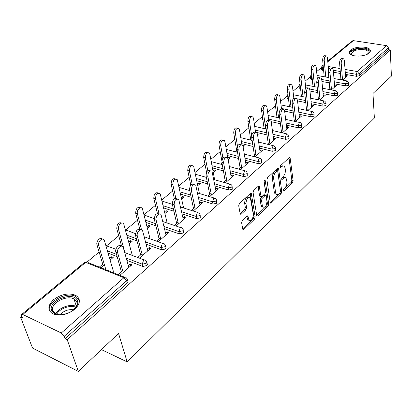 <?xml version="1.0" encoding="UTF-8"?>
<svg xmlns="http://www.w3.org/2000/svg" width="412" height="412" viewBox="0 0 412 412"><rect width="100%" height="100%" fill="white"/><g stroke="black" fill="none" stroke-linecap="round" stroke-linejoin="round"><path stroke-width="0.62" d="M283.193 190.612L283.327 190.967L283.883 190.926L292.474 182.655L293.117 180.662L290.079 157.538L289.317 157.585L280.51 165.701L280.191 167.53L280.752 167.499L282.889 165.825L284.29 166.139L285.099 168.06L285.346 169.96C285.506 172.561 284.805 174.74 283.235 176.485L282.096 177.557L281.772 179.359L282.333 179.323L284.259 177.701L285.382 177.624L285.99 178.077L286.623 179.771L286.865 181.641C287.025 184.2 286.33 186.358 284.78 188.114L283.652 189.19L283.193 190.612M74.855 309.191C80.628 303.366 80.876 298.736 75.602 295.296C68.583 292.685 61.27 294.132 53.658 299.632C47.524 305.56 47.292 310.318 52.957 313.908C60.142 316.323 67.439 314.753 74.855 309.191M369.137 53.004C370.388 51.881 370.692 50.779 370.048 49.703C368.132 46.015 354.753 46.304 350.684 50.079C349.345 51.242 349.026 52.386 349.726 53.514C351.673 57.155 365.197 56.825 369.137 53.004M242.318 220.456L241.612 222.619L242.725 229.067L242.884 229.489L243.863 229.453L254.513 219.199L255.198 217.083L251.305 193.46L250.367 193.486L239.423 203.569L238.708 205.758L240.258 214.209L241.241 214.183L245.912 209.801L246.618 207.643L245.964 203.708C246.325 198.826 247.792 196.879 250.372 197.853L253.323 214.389C252.942 219.215 251.485 221.146 248.946 220.178L247.916 216.017L246.958 216.053L242.318 220.456M390.282 49.97L391.4 76.112L372.978 93.488L374.379 118.064L127.148 361.896L118.553 333.457L78.332 371.392L67.207 339.699L390.282 49.97L388.475 49.692L388.387 47.746L359.187 73.743L359.321 75.746L388.475 49.692M270.246 202.627L270.427 203.111L271.281 203.059L281.154 193.552L281.808 191.523L278.522 168.24L277.709 168.281L267.584 177.618L266.899 179.72L270.246 202.627M268.083 206.134L257.83 216.001L256.918 216.048L256.748 215.594L253.081 192.486L253.777 190.339L258.319 186.157L259.215 186.126L261.038 196.57L261.929 196.529L264.859 193.774L265.539 191.678L264.087 181.877C264.174 180.652 264.535 180.152 265.173 180.374L268.753 204.064L268.083 206.134L266.791 205.753L256.722 215.425M101.424 349.608L127.148 361.896M327.741 61.161L352.209 40.906L353.321 40.628L386.502 45.644L388.387 47.746M78.332 371.392L32.538 348.073L20.6 317.147L21.805 316.148M67.207 339.699L65.075 338.669L64.231 336.28L61.311 333.009L22.773 314.505L21.681 314.433L21.651 315.757L22.552 318.09L20.6 317.147M87.256 261.857L99.107 252.031M106.976 245.506L118.728 235.757M125.835 229.86L137.49 220.193M144.046 214.755L155.448 205.3M161.803 200.026L172.654 191.029M178.818 185.915L189.149 177.345M195.139 172.376L204.985 164.208M210.805 159.382L220.199 151.595M225.853 146.899L234.819 139.467M240.325 134.899L248.663 127.983M254.245 123.353L261.872 117.029M267.651 112.234L274.608 106.461M280.567 101.522L286.896 96.269M293.02 91.191L298.762 86.427M305.034 81.226L310.231 76.915M316.632 71.606L321.314 67.722M345.967 77.121L345.848 75.556L347.429 75.839L342.557 80.108M345.848 75.556L345.534 75.829M342.413 78.558L340.971 79.82M146.693 262.702L147.46 264.267L146.945 265.498L142.856 266.502L126.865 260.353M117.132 256.614L108.104 253.143M127.19 280.042L127.365 280.665C128.256 281.308 128.23 282.117 127.277 283.085L126.618 280.747L64.231 336.28M65.075 338.669L127.277 283.085M359.321 75.746L356.452 76.323L345.421 74.361M340.436 73.475L333.452 72.234M323.626 70.483L321.571 69.844L321.53 69.391M129.203 243.863L132.134 241.37L130.429 240.747L128.745 242.174M147.372 249.054L149.082 247.56L150.844 248.204L139.488 258.159M141.97 253.777L137.721 257.49M183.144 230.293L183.798 231.935L183.35 232.971L179.467 233.903L164.522 228.768M155.896 225.802L145.966 222.392M164.955 213.498L167.643 211.217L165.954 210.666L164.568 211.84M182.974 217.927L184.391 216.697L186.131 217.263L176.104 226.059M178.03 222.253L174.353 225.467M216.532 200.593L216.573 203.296L212.999 204.048L198.914 199.707M191.158 197.312L180.595 194.057M197.817 185.591L200.284 183.495L198.615 183.005L197.487 183.963M215.651 189.371L216.81 188.356L218.525 188.861L209.651 196.642M211.104 193.341L207.926 196.117M247.226 173.287L247.241 175.893L243.822 176.604L230.463 172.896M223.422 170.939L212.401 167.88M228.181 159.799L230.39 157.925L228.748 157.492L227.836 158.26M222.027 163.183L220.806 164.213M245.737 163.07L246.675 162.246L248.369 162.694L240.51 169.584M241.545 166.731L238.811 169.121M275.535 148.093L275.53 150.617L272.25 151.292L259.524 148.099M253.071 146.481L241.736 143.639M250.609 138.978L249.579 139.848M257.443 134.075L258.247 134.271L257.557 134.853M251.207 140.25L252.015 139.56M273.537 138.767L274.284 138.113L275.952 138.514L268.984 144.622M269.659 142.155L267.311 144.21M301.733 124.785L301.708 127.226L298.556 127.869L286.381 125.109M280.433 123.76L271.117 121.643M262.882 119.763L262.326 119.434L262.233 118.759M276.916 116.699L276.246 117.271M277.843 117.626L278.517 117.054M299.297 116.251L299.879 115.741L301.517 116.096L295.332 121.514M295.698 119.398L293.689 121.149M326.047 103.155L325.995 105.524L322.967 106.136L311.287 103.736M305.761 102.598L297.541 100.909M288.508 99.05L287.267 98.55L287.195 97.979M301.383 95.981L301.023 96.29M302.593 96.604L302.959 96.3M323.235 95.326L323.672 94.94L325.284 95.26L319.794 100.07M319.887 98.252L318.177 99.745M348.665 83.028L348.598 85.325L345.678 85.917L334.441 83.816M329.291 82.858L321.921 81.483M312.327 79.691L310.524 79.089L310.473 78.599M334.58 85.408L334.951 85.078L336.547 85.382L331.377 89.914M331.346 88.235L329.775 89.605M337.557 92.911L337.495 95.244L334.523 95.847L323.07 93.606M317.74 92.561L309.963 91.037M300.631 89.208L299.097 88.652L299.035 88.122M311.477 105.601L311.987 105.153L313.614 105.487L307.79 110.596M308.011 108.634L306.157 110.251M289.368 106.157L288.858 106.59M290.445 106.924L290.954 106.492M314.114 113.774L314.073 116.174L310.988 116.807L299.066 114.232M293.334 112.991L284.63 111.111L284.022 109.613C282.102 109.072 281.041 110.643 280.84 114.335L279.161 113.97C279.362 110.282 280.423 108.711 282.349 109.252L282.869 109.365M275.937 109.231L275.02 108.804L274.938 108.181M286.654 127.298L287.318 126.716L288.972 127.097L282.411 132.849M282.92 130.563L280.747 132.463M264.004 127.632L263.16 128.348M264.772 128.724L265.616 128.008M288.884 136.218L288.869 138.7L285.655 139.359L273.213 136.393M267.022 134.915L255.564 132.18M249.312 130.578L249.059 129.728M259.905 150.684L260.75 149.947L262.429 150.37L255.028 156.859M255.878 154.206L253.339 156.421M243.162 147.079L244.584 145.874L242.823 145.57M236.699 150.756L235.473 151.796M237.111 152.219L237.461 151.92M261.661 160.443L261.666 163.003L258.319 163.698L245.284 160.258M238.553 158.486L227.362 155.53M230.998 175.955L232.044 175.038L233.748 175.517L225.4 182.835M226.636 179.766L223.685 182.346M213.267 172.468L215.631 170.46L213.977 169.996L212.963 170.856M206.221 176.568L205.552 177.134M232.193 186.662L232.224 189.314L228.727 190.045L215.023 186.033M207.643 183.876L196.828 180.713M199.655 203.348L200.938 202.23L202.668 202.766L193.238 211.037M194.917 207.493L191.498 210.481M181.728 199.254L184.298 197.07L182.619 196.55L181.368 197.611M200.196 215.126L200.247 217.886L196.596 218.654L182.099 213.936M173.931 211.284L163.657 207.942M165.562 233.151L167.118 231.791L168.874 232.399L158.203 241.751M160.397 237.667L156.442 241.123M147.465 228.351L150.272 225.972L148.572 225.385L147.043 226.677M165.325 246.134L166.036 247.741L165.403 249.023L161.571 249.837L146.131 244.228M136.985 240.907L127.468 237.451M128.338 265.688L130.218 264.051L131.989 264.736L120.083 275.18M122.688 270.632L118.301 274.464M110.117 260.07L113.187 257.464L111.472 256.8L109.623 258.37M102.732 264.2L99.503 266.935M101.223 267.625L104.447 264.885M334.951 85.078L335.085 86.659M323.672 94.94L323.822 96.537M311.987 105.153L312.157 106.765M299.879 115.741L300.065 117.369M287.318 126.716L287.524 128.364M274.284 138.113L274.51 139.776M242.951 145.462L243.209 147.043M260.75 149.947L260.997 151.626M228.748 157.492L229.02 159.089M246.675 162.246L246.948 163.94M213.977 169.996L214.281 171.608M232.044 175.038L232.337 176.748M198.615 183.005L198.945 184.633M216.81 188.356L217.134 190.081M182.619 196.55L182.974 198.193M200.938 202.23L201.293 203.971M165.954 210.666L166.34 212.319M184.391 216.697L184.777 218.453M148.572 225.385L148.99 227.053M167.118 231.791L167.54 233.568M130.429 240.747L130.882 242.436M149.082 247.56L149.535 249.353M111.472 256.8L111.961 258.504M130.218 264.051L130.712 265.858M284.574 177.587L283.811 177.206L282.735 177.474L282.184 177.902L283.471 178.252M281.674 178.381L282.184 177.902M282.987 165.799L280.603 166.098L281.901 166.438M280.067 166.592L280.603 166.098M283.25 189.947L291.202 182.31L291.845 180.317L289.013 157.868M270.221 202.457L279.872 193.192L280.526 191.163L277.441 168.534M280.006 192.692L280.469 191.266L277.739 171.299L277.595 170.918L277.024 170.944L275.798 172.082C274.176 173.864 273.46 176.073 273.645 178.72L275.571 192.414L276.169 194.021C276.89 194.84 277.765 194.778 278.8 193.846L280.006 192.692M277.224 170.815L275.721 170.599L277.024 170.944M276.323 194.191L274.881 193.65L274.279 192.049L272.342 178.365C272.157 175.723 272.873 173.514 274.49 171.737L275.721 170.599M258.108 186.353L259.545 195.695L260.312 196.359M264.123 181.223L267.46 203.683L268.753 204.064M262.331 205.722L262.805 206.989C265.22 207.849 266.61 205.954 266.971 201.293L265.998 195.515L265.127 195.561L262.202 198.321L261.522 200.423L262.331 205.722L261.028 205.336L261.507 206.603L262.887 207.092M265.441 195.355L263.824 195.185L265.127 195.561M261.028 205.336L260.214 200.041L260.899 197.94L263.824 195.185M266.791 205.753L267.46 203.683M249.064 220.332L247.638 219.771L246.793 216.207M248.91 197.297C246.34 196.648 244.913 198.651 244.64 203.312L245.964 203.708M240.067 213.637L244.594 209.399L245.294 207.246L244.64 203.312M242.694 228.892L253.21 218.798L253.895 216.681L250.182 193.655M328.549 70.261L327.427 57.629L326.747 55.975C325.217 55.728 324.373 57.155 324.218 60.265L322.653 59.998C322.807 56.892 323.652 55.466 325.186 55.713L325.985 55.847M324.218 60.265L325.753 77.039M322.653 59.998L324.203 76.756M345.658 77.394L344.355 60.466L343.711 58.792C342.212 58.55 341.373 60.003 341.193 63.149L339.586 62.876C339.766 59.735 340.606 58.283 342.104 58.525L342.964 58.669M340.945 79.815L339.586 62.876M342.537 80.108L341.193 63.149M352.451 55.306C350.483 54.116 350.329 52.762 351.982 51.242C357.049 46.546 373.463 48.904 368.096 53.642L367.669 54.003M367.731 53.957L368.107 51.639C366.572 48.678 355.85 48.91 352.605 51.943L351.549 53.73L352.389 55.27M370.311 51.315L370.043 50.686C368.137 47.02 354.85 47.303 350.813 51.057L349.51 53.107M51.649 310.571C47.323 300.873 73.743 290.707 77.332 300.559C78.192 302.655 77.729 304.947 75.937 307.434L70.359 312.095C61.285 316.102 55.048 315.597 51.649 310.571M74.134 309.417L75.339 308.032C76.998 305.73 77.43 303.603 76.637 301.661L73.939 298.968C66.342 294.508 49.564 303.896 52.87 310.931L55.836 313.892L59.431 314.809M60.044 314.825C63.783 310.751 68.33 309.082 73.676 309.824M79.372 300.214L75.916 296.527C66.682 291.073 46.087 302.248 49.636 311.055M317.348 78.888L316.174 66.878L315.499 65.24C313.892 64.947 313.012 66.399 312.852 69.602L311.276 69.319C311.431 66.121 312.311 64.669 313.918 64.967L314.665 65.096M312.852 69.602L314.572 86.69M311.276 69.319L313.012 86.391M305.786 88.261L304.525 76.447L303.855 74.84C302.166 74.495 301.244 75.968 301.084 79.274L299.493 78.975C299.653 75.674 300.575 74.201 302.264 74.546L302.949 74.675M301.084 79.274L303 96.686M299.493 78.975L301.424 96.367M293.849 98.267L292.453 86.365L291.794 84.79C290.022 84.383 289.054 85.881 288.894 89.291L287.288 88.971C287.447 85.567 288.415 84.069 290.192 84.481L290.805 84.599M288.894 89.291L291.021 107.048M287.288 88.971L289.435 106.713M281.509 108.928L279.944 96.645L279.295 95.105C277.431 94.631 276.416 96.156 276.251 99.678L274.634 99.344C274.799 95.821 275.813 94.302 277.678 94.775L278.218 94.884M276.251 99.678L278.61 117.796M274.634 99.344L277.013 117.441M268.773 120.371L266.971 107.305L266.332 105.812C264.375 105.261 263.309 106.811 263.134 110.457L261.507 110.097C261.677 106.456 262.743 104.911 264.705 105.462L265.158 105.56M263.134 110.457L265.75 128.956M261.507 110.097L264.138 128.575M334.714 86.989L333.251 69.885L332.608 68.232C331.037 67.944 330.161 69.422 329.976 72.661L328.354 72.373C328.534 69.134 329.415 67.661 330.985 67.949L331.794 68.093M329.883 89.512L328.354 72.373M331.485 89.821L329.976 72.661M323.384 96.923L321.751 79.64L321.108 78.017C319.46 77.677 318.543 79.176 318.352 82.518L316.72 82.209C316.905 78.872 317.822 77.374 319.475 77.719L320.222 77.853M318.424 99.529L316.72 82.209M320.042 99.853L318.352 82.518M311.647 107.213L309.829 89.749L309.191 88.163C307.46 87.761 306.497 89.286 306.307 92.736L304.659 92.412C304.844 88.961 305.807 87.442 307.543 87.844L308.228 87.972M306.554 109.906L304.659 92.412M308.181 110.251L306.307 92.736M299.483 117.878L297.464 100.24L296.841 98.684C295.018 98.216 294.008 99.766 293.813 103.335L292.149 102.99C292.34 99.426 293.349 97.876 295.177 98.344L295.785 98.468M294.245 120.665L292.149 102.99M295.888 121.03L293.813 103.335M281.473 131.825L279.161 113.97M284.635 111.122L286.86 128.946M283.132 132.216L280.84 114.335M255.6 132.412L253.504 118.373L252.886 116.931C250.82 116.297 249.698 117.868 249.523 121.643L247.88 121.262C248.055 117.492 249.178 115.921 251.243 116.555L251.603 116.637M249.523 121.643L251.66 135.651M247.88 121.262L250.79 140.147M273.764 140.43L271.307 122.426L270.715 120.968C268.696 120.34 267.579 121.942 267.367 125.768L265.678 125.377C265.884 121.555 267.002 119.959 269.026 120.582L269.458 120.68M268.217 143.417L265.678 125.377M269.891 143.824L267.367 125.768M241.895 144.622L239.511 129.868L238.919 128.482C236.745 127.756 235.566 129.353 235.376 133.267L233.717 132.865C233.908 128.951 235.087 127.36 237.266 128.086L237.518 128.147M235.376 133.267L237.528 146.296M233.717 132.865L236.931 152.172M260.157 152.363L257.459 134.173L256.887 132.772C254.76 132.051 253.581 133.679 253.359 137.644L251.655 137.232C251.876 133.267 253.05 131.644 255.188 132.365L255.512 132.443M254.446 155.453L251.655 137.232M256.13 155.891L253.359 137.644M227.862 158.393L224.967 141.816L224.406 140.497C222.114 139.668 220.868 141.285 220.667 145.354L218.999 144.926C219.199 140.863 220.446 139.251 222.743 140.08L222.877 140.111M220.667 145.354L222.928 158.033M218.999 144.926L221.862 160.86M246.01 164.764L243.054 146.389L242.513 145.055C240.268 144.236 239.027 145.884 238.79 150.004L237.07 149.561C237.302 145.446 238.543 143.803 240.793 144.622L241.015 144.679M240.129 167.972L237.07 149.561M241.823 168.431L238.79 150.004M214.631 179.745L209.842 154.248L209.311 153.007C206.896 152.064 205.583 153.702 205.361 157.93L203.683 157.472C203.899 153.254 205.217 151.616 207.638 152.558L207.648 152.564M205.361 157.93L207.797 170.594M203.683 157.472L206.551 172.314M231.297 177.665L228.057 159.104L227.553 157.853C225.184 156.915 223.87 158.589 223.618 162.874L221.888 162.405C222.14 158.126 223.448 156.457 225.822 157.389L225.915 157.415M225.23 180.997L221.888 162.405M226.94 181.486L223.618 162.874M199.423 193.542L193.604 166.031C191.06 164.965 189.664 166.628 189.427 171.021L187.738 170.537C187.944 166.216 189.319 164.537 191.863 165.495M189.427 171.021L192.105 183.973M187.738 170.537L190.751 185.04M215.976 191.096L211.969 171.186C209.471 170.125 208.086 171.825 207.813 176.279L206.067 175.78C206.33 171.351 207.71 169.651 210.213 170.676M209.713 194.557L206.067 175.78M211.438 195.077L207.813 176.279M183.623 207.962L177.237 179.617C174.554 178.406 173.081 180.09 172.819 184.669L171.114 184.159C171.315 179.735 172.752 178.005 175.435 178.973M172.819 184.669L175.842 198.27M171.114 184.159L174.374 198.713M200.011 205.094L195.726 185.096C193.094 183.896 191.626 185.621 191.328 190.262L189.572 189.731C189.824 185.199 191.266 183.448 193.903 184.483M193.547 208.688L189.572 189.731M195.283 209.239L191.328 190.262M167.195 223.052L160.175 193.789C157.348 192.43 155.787 194.134 155.489 198.908L153.779 198.363C153.97 193.825 155.478 192.054 158.301 193.032M155.489 198.908L159.073 213.89M153.779 198.363L157.384 213.344M183.366 219.694L178.782 199.624C176.001 198.275 174.446 200.016 174.116 204.862L172.35 204.295C172.592 199.65 174.106 197.848 176.887 198.893M176.681 223.433L172.35 204.295M178.427 224.02L174.116 204.862M150.107 238.862L142.367 208.59C140.791 205.614 136.331 210.244 137.402 213.771L135.682 213.189C135.862 208.539 137.443 206.711 140.425 207.71M137.402 213.771L141.501 229.731M135.682 213.189L139.797 229.134M165.984 234.928L161.082 214.807C159.552 211.804 155.108 216.542 156.138 220.111L154.356 219.508C154.598 214.74 156.184 212.886 159.12 213.946M159.073 238.826L154.356 219.508M160.829 239.449L156.138 220.111M132.211 254.987L123.76 224.061C122.184 220.822 117.312 225.642 118.496 229.304L116.766 228.686C116.946 223.901 118.605 222.027 121.751 223.052M118.496 229.304L124.939 252.659M116.766 228.686L121.612 246.155M147.831 250.846L142.578 230.689C141.048 227.414 136.192 232.358 137.33 236.061L135.543 235.422C135.775 230.519 137.443 228.608 140.549 229.695M140.672 254.91L135.543 235.422M142.439 255.574L137.33 236.061M113.372 271.292L104.303 240.248C102.743 236.725 97.407 241.756 98.72 245.557L96.985 244.893C95.78 241.473 100.281 236.534 102.233 239.099M98.72 245.557L105.884 269.711M96.985 244.893L103.242 265.91M128.838 267.496L123.214 247.313C121.695 243.755 116.38 248.915 117.647 252.762L115.844 252.077C114.675 248.585 119.238 243.513 121.118 246.175M121.422 271.74L115.844 252.077M123.198 272.445L117.647 252.762M283.219 190.741L283.883 190.926M280.088 167.323L280.752 167.499M281.669 179.143L282.333 179.323M353.321 40.628L327.792 61.779M323.116 64.988L322.05 65.869L323.173 65.606L322.297 68.32L322.478 70.282M328.209 66.481L340.039 68.541M345.045 69.417L357.204 71.534L386.502 45.644M356.452 76.323L356.313 74.32L357.204 71.534L359.187 73.743L356.313 74.32L345.271 72.373M61.311 333.009L123.899 277.703L85.696 262.367L22.773 314.505M124.645 277.235L88.194 262.624C87.612 261.672 86.783 261.584 85.696 262.367L84.568 262.392L21.681 314.433M126.618 280.747L123.899 277.703C124.97 276.874 125.784 276.941 126.335 277.909L126.711 278.327C127.602 278.976 127.576 279.784 126.618 280.747M340.276 71.492L333.282 70.256M328.812 69.468L328.472 69.407M323.441 68.521L321.391 67.887L321.334 67.465M345.678 85.917L345.524 83.894L348.444 83.301L348.624 82.518L347.234 80.963L346.43 81.056L345.524 83.894L334.271 81.808M329.111 80.85L321.731 79.485M312.126 77.708L311.209 77.538L311.41 79.521M334.523 95.847L334.348 93.802L322.879 91.572M317.539 90.537L309.68 89.007M300.41 87.205L299.74 87.076L299.967 89.074M322.967 106.136L322.771 104.071L311.07 101.682M305.539 100.554L296.944 98.798M288.261 97.026L287.87 96.949L288.117 98.968M310.988 116.807L310.766 114.716L298.829 112.157M293.092 110.926L281.447 108.428M275.664 107.192L275.844 109.211M298.556 127.869L298.314 125.763L286.119 123.018M280.16 121.674L268.593 119.068M285.655 139.359L285.382 137.227L272.924 134.276M266.724 132.808L255.255 130.094M272.25 151.292L271.951 149.139L259.205 145.966M252.747 144.355L241.396 141.527M258.319 163.698L257.989 161.525L244.939 158.105M238.198 156.339L226.986 153.398M243.822 176.604L243.461 174.41L230.087 170.717M223.031 168.776L212 165.727M228.727 190.045L228.336 187.831L214.606 183.84M207.215 181.687L196.39 178.54M212.999 204.048L212.566 201.813L198.46 197.487M190.699 195.108L180.116 191.863M196.596 218.654L196.122 216.398L181.604 211.701M173.426 209.054L163.137 205.727M179.467 233.903L178.952 231.626L163.986 226.512M155.345 223.556L145.405 220.162M161.571 249.837L161.01 247.54L145.549 241.952M136.393 238.641L126.86 235.195M142.856 266.502L142.243 264.185L126.232 258.056M116.483 254.328L107.444 250.872M310.257 76.653L310.318 77.111L311.209 77.538L311.858 75.035M337.325 93.2L337.51 92.36L336.135 90.825L335.275 90.913L334.348 93.802L337.325 93.2M298.793 86.16L298.87 86.649L299.74 87.076L300.152 84.913M325.804 103.453L325.99 102.552L324.635 101.048L323.719 101.125L322.771 104.071L325.804 103.453M286.932 96.001L287.02 96.532L287.87 96.949L288.055 95.301M313.856 114.088L314.047 113.115L312.723 111.642L311.735 111.714L310.766 114.716L313.856 114.088M274.644 106.193L274.747 106.765L275.577 107.171L275.566 106.42M301.466 125.119L301.656 124.074L300.369 122.637L299.303 122.704L298.314 125.763L301.466 125.119M261.914 116.756L262.032 117.374L262.588 117.703M288.601 136.568L288.791 135.44L287.545 134.049L286.397 134.106L285.382 137.227L288.601 136.568M248.709 127.715L248.992 128.498M275.237 148.464L275.422 147.249L274.222 145.91L272.991 145.956L271.951 149.139L275.237 148.464M261.342 160.829L261.522 159.521L260.379 158.244L259.05 158.27L257.989 161.525L261.342 160.829M246.886 173.699L247.061 172.283L245.985 171.078L244.548 171.088L243.461 174.41L246.886 173.699M231.832 187.1L232.002 185.57L230.993 184.442L229.448 184.432L228.336 187.831L231.832 187.1M216.145 201.061L216.305 199.413L215.378 198.378L213.71 198.337L212.566 201.813L216.145 201.061M199.784 215.625L199.933 213.843L199.094 212.911L197.291 212.844L196.122 216.398L199.784 215.625M182.701 230.833L183.227 230.102L183.155 229.252L181.79 227.728L180.945 227.553L180.157 227.99L178.952 231.626L182.701 230.833M144.097 214.971L154.243 218.679M164.846 246.721L165.418 245.928L165.403 245.145L164.022 243.543L163.106 243.343L162.246 243.816L161.01 247.54L164.846 246.721M125.408 229.829L135.45 233.625M146.172 263.345L146.79 262.475L146.765 261.63L145.441 260.09L144.452 259.859L143.515 260.369L142.243 264.185L146.172 263.345M105.935 245.67L115.937 249.255M289.08 157.801L290.295 158.11M291.845 180.317L293.117 180.662M291.202 182.31L292.474 182.655M277.508 168.472L278.728 168.791M280.526 191.163L281.808 191.523M279.872 193.192L281.154 193.552M270.272 202.766L271.281 203.059M274.49 171.737L275.798 172.082M272.342 178.365L273.645 178.72M274.279 192.049L275.571 192.414M256.764 215.677L257.83 216.001M258.175 186.286L259.411 186.636M259.545 195.695L260.853 196.076M264.463 180.507L265.313 180.744M260.899 197.94L262.202 198.321M260.214 200.041L261.522 200.423M246.906 216.104L248.081 216.47M247.19 218.581L248.503 218.988M245.294 207.246L246.618 207.643M244.594 209.399L245.912 209.801M240.103 213.833L241.241 214.183M250.249 193.594L251.49 193.954M253.895 216.681L255.198 217.083M253.21 218.798L254.513 219.199M242.73 229.087L243.863 229.453M358.043 56.13L362.225 55.775M55.919 313.929C58.556 307.723 70.565 303.361 76.302 306.466M75.87 307.249C70.323 304.643 59.524 308.567 56.743 314.258M76.024 296.583L75.602 295.296M321.571 69.844L321.391 67.887L322.05 65.869M346.724 80.87L333.993 78.548M328.822 77.6L317.008 75.442M311.812 74.624L310.972 75.03L310.318 77.111L310.524 79.089M335.584 90.722L322.56 88.225M317.209 87.195L305.431 84.939M300.075 84.187L299.519 84.511L298.87 86.649L299.097 88.652M324.038 100.925L310.715 98.241M305.168 97.124L293.437 94.76M287.916 94.147L287.02 96.532L287.267 98.55M312.069 111.503L298.422 108.614M292.669 107.398L280.999 104.926M275.02 108.804L274.747 106.765L275.319 104.545M299.658 122.477L285.665 119.367M279.691 118.038L268.094 115.458M262.326 119.434L262.032 117.374L262.269 115.448M286.767 133.869L272.409 130.511M266.193 129.059L254.698 126.371M249.172 130.455L248.771 127.05M273.383 145.704L258.628 142.073M252.154 140.482L240.773 137.68M259.467 158.007L244.29 154.078M237.528 152.327L226.296 149.417M244.986 170.805L229.355 166.546M222.284 164.62L211.222 161.602M229.911 184.133L213.787 179.503M206.376 177.371L195.52 174.255M214.209 198.023L197.544 192.97M189.757 190.612L179.143 187.398M197.827 212.504L180.569 206.989M172.365 204.362L162.045 201.066M180.729 227.625L162.812 221.574M162.869 243.42L144.221 236.761M144.195 259.941L124.718 252.577M106.425 245.495L105.874 245.454M86.726 261.857L84.568 262.392M289.584 157.415L290.079 157.538M277.987 168.101L278.522 168.24M274.881 193.65L276.169 194.021M258.623 185.956L259.215 186.126M259.73 196.189L261.038 196.57M264.772 180.265L265.173 180.374M261.507 206.603L262.805 206.989M247.298 215.826L247.916 216.017M247.638 219.771L248.946 220.178M250.681 193.28L251.305 193.46M368.204 53.261L368.107 51.639M76.38 306.307L73.939 298.968M75.339 308.032L75.937 307.434"/></g></svg>
